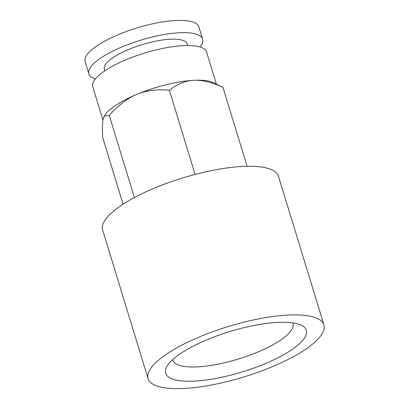 <?xml version="1.0" encoding="UTF-8"?>
<svg xmlns="http://www.w3.org/2000/svg" width="409" height="409" viewBox="0 0 409 409"><rect width="100%" height="100%" fill="white"/><g stroke="black" fill="none" stroke-linecap="round" stroke-linejoin="round"><path stroke-width="0.61" d="M323.913 324.879L278.473 176.259A91.938 26.391 163 0 0 270.983 169.428A91.938 26.391 163 0 0 168.206 182.762A91.938 26.391 163 0 0 102.633 230.016L148.073 378.642A91.938 26.391 163 0 0 155.563 385.472A91.938 26.391 163 0 0 258.335 372.134A91.938 26.391 163 0 0 323.913 324.879A91.938 26.391 163 0 0 316.423 318.049A91.938 26.391 163 0 0 213.646 331.382A91.938 26.391 163 0 0 148.073 378.642M216.387 84.157L206.55 51.984A59.489 17.076 163 0 0 201.698 47.567A59.489 17.076 163 0 0 135.2 56.191A59.489 17.076 163 0 0 92.771 86.769L102.976 120.159M109.28 115.415C118.262 105.251 127.419 98.242 136.749 94.392C146.044 90.435 156.918 89.05 169.372 90.225C177.189 84.034 185.257 80.737 193.575 80.333C201.857 79.827 211.642 82.148 222.931 87.301L213.038 82.567A59.489 17.076 163 0 0 212.302 82.245A59.489 17.076 163 0 0 193.575 80.333A59.489 17.076 163 0 0 136.749 94.392A59.489 17.076 163 0 0 104.489 115.757L104.218 116.217L109.28 115.415L134.392 197.562M187.608 45.522L187.097 43.85A43.262 12.418 163 0 0 183.569 40.634A43.262 12.418 163 0 0 135.205 46.907A43.262 12.418 163 0 0 104.346 69.147L104.857 70.818M199.97 46.953A59.489 17.076 163 0 0 202.608 39.106L198.866 26.861A59.489 17.076 163 0 0 194.019 22.444A59.489 17.076 163 0 0 127.521 31.069A59.489 17.076 163 0 0 85.087 61.647L88.83 73.891A59.489 17.076 163 0 0 93.676 78.308A59.489 17.076 163 0 0 95.409 78.922M202.608 39.106A59.489 17.076 163 0 0 197.762 34.683A59.489 17.076 163 0 0 131.263 43.313A59.489 17.076 163 0 0 88.83 73.891M123.083 204.198L102.746 137.675C102.178 128.032 102.403 121.514 103.436 118.114L104.218 116.217M292.711 322.87A62.735 18.006 -17 0 1 292.956 323.509A62.735 18.006 -17 0 1 248.207 355.753A62.735 18.006 -17 0 1 178.084 364.854A62.735 18.006 -17 0 1 172.971 360.191A62.735 18.006 -17 0 1 172.813 359.526M171.647 378.729A73.548 21.115 163 0 0 264.015 364.148A73.548 21.115 163 0 0 301.244 325.196A73.548 21.115 163 0 0 300.334 324.792A73.548 21.115 163 0 0 228.677 331.919A73.548 21.115 163 0 0 167.041 366.224A73.548 21.115 163 0 0 171.647 378.729M169.372 90.225L195.108 174.413M222.931 87.301L247.082 166.289"/></g></svg>
